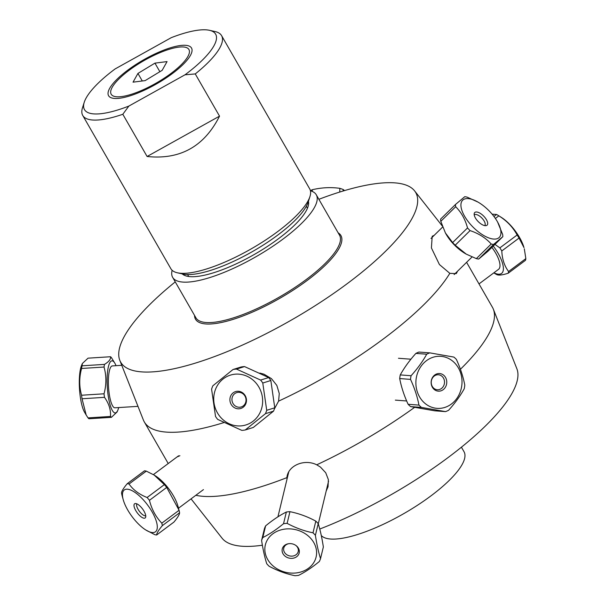 <?xml version="1.0" encoding="UTF-8"?>
<svg xmlns="http://www.w3.org/2000/svg" width="606" height="606" viewBox="0 0 606 606"><rect width="100%" height="100%" fill="white"/><g stroke="black" fill="none" stroke-linecap="round" stroke-linejoin="round"><path stroke-width="0.91" d="M456.197 273.601A21.74 9.522 45.5 0 0 457.288 271.473M457.401 271.367L456.174 273.617L449.819 273.329L439.403 264.519L431.411 247.93L432.199 236.242L434.146 235.378M259.86 373.076L263.989 374.197L271.45 378.636L276.828 385.408L279.275 393.552L278.586 401.142L274.366 408.997M319.748 529.038A170.165 48.563 -29.9 0 0 447.94 457.659A170.165 48.563 -29.9 0 0 516.865 368.728L493.329 309.128A179.474 51.215 -29.9 0 0 492.39 307.197L466.597 262.33M191.057 498.859L222.099 538.226A170.165 48.563 -29.9 0 0 262.39 545.226M286.971 479.308L286.896 477.634C287.88 465.597 304.295 458.545 316.741 464.81A179.474 51.215 -29.9 0 0 414.61 407.353M316.741 464.81L320.453 467.09L325.717 472.748L328.361 479.588L328.051 486.716L326.187 491.034M460.408 369.281A179.474 51.215 -29.9 0 0 493.329 309.128M195.844 495.284A179.474 51.215 -29.9 0 0 286.896 477.634M278.586 401.142A179.474 51.215 -29.9 0 0 383.696 338.693A179.474 51.215 -29.9 0 0 449.819 273.329M175.255 281.888A170.165 48.563 -29.9 0 0 119.814 360.358L143.357 419.958A179.474 51.215 -29.9 0 0 144.289 421.89A179.474 51.215 -29.9 0 0 223.856 422.602M177.02 456.962L179.899 455.697M321.278 535.507A82.833 23.642 -29.9 0 0 430.904 495.905A82.833 23.642 -29.9 0 0 464.022 451.72L461.424 447.198M119.814 360.358A170.165 48.563 -29.9 0 0 347.685 283.313A170.165 48.563 -29.9 0 0 414.58 190.86A170.165 48.563 -29.9 0 0 318.877 199.306M172.142 270.299A82.833 23.642 -29.9 0 0 172.657 277.366A82.833 23.642 -29.9 0 0 283.154 238.969A82.833 23.642 -29.9 0 0 316.279 194.784A82.833 23.642 -29.9 0 0 310.431 190.784M308.439 201.29A73.053 20.846 150.1 0 1 278.586 238.628A73.053 20.846 150.1 0 1 182.224 273.867M195.261 73.932L219.531 116.147C204.252 146.493 180.111 159.946 147.091 156.492L122.813 114.276L128.858 106.073L185.004 74.803L195.261 73.932A80.075 22.854 -29.9 0 0 221.576 35.633A80.075 22.854 -29.9 0 0 215.032 31.542L209.456 30.3A75.659 21.589 150.1 0 1 185.004 74.803M219.531 116.147L147.091 156.492M191.791 48.631A47.829 13.65 150.1 0 1 191.655 52.639A47.829 13.65 150.1 0 1 156.856 83.711A47.829 13.65 150.1 0 1 112.489 98.164A47.829 13.65 150.1 0 1 138.039 63.16A47.829 13.65 150.1 0 1 191.791 48.631M128.858 106.073A75.659 21.589 150.1 0 1 84.234 102.308A75.659 21.589 150.1 0 1 115.095 68.948L171.24 37.678A75.659 21.589 150.1 0 1 209.456 30.3M84.234 102.308L82.499 107.754A80.075 22.854 -29.9 0 0 82.28 114.466A80.075 22.854 -29.9 0 0 82.742 115.458A80.075 22.854 -29.9 0 0 122.813 114.276M221.576 35.633L309.696 188.875A80.075 22.854 150.1 0 1 309.939 196.586A80.075 22.854 150.1 0 1 251.672 248.604A80.075 22.854 150.1 0 1 177.406 272.798A80.075 22.854 150.1 0 1 170.862 268.708L82.742 115.458M177.406 272.798L182.982 274.041A75.659 21.589 -29.9 0 0 253.149 251.179A75.659 21.589 -29.9 0 0 308.204 202.033L309.939 196.586M154.947 63.138L167.059 61.585L162.158 70.326L145.145 80.613L133.04 82.166L137.941 73.424L154.947 63.138L159.87 71.705M137.941 73.424L142.281 80.977M178.505 47.17A44.844 12.794 150.1 0 1 185.262 47.23A44.844 12.794 150.1 0 1 156.424 82.969A44.844 12.794 150.1 0 1 111.042 89.915A44.844 12.794 150.1 0 1 137.956 64.228A44.844 12.794 150.1 0 1 178.505 47.17M111.398 417.337L88.946 418.769A30.876 7.492 -93.6 0 1 88.022 417.882L86.173 415.004L82.037 398.771A30.876 7.492 -93.6 0 1 81.575 395.233C79.128 386.469 79.128 377.546 81.583 368.471A30.876 7.492 -93.6 0 1 82.045 365.812L82.371 363.502L88.037 358.169L110.497 356.737C110.943 359.131 108.951 361.676 104.497 364.388A30.876 7.492 86.4 0 0 104.035 367.039C106.482 375.803 106.482 384.727 104.027 393.802A30.876 7.492 86.4 0 0 104.49 397.339C108.936 403.558 110.928 409.929 110.474 416.458A30.876 7.492 86.4 0 0 111.398 417.337L117.064 412.004L117.852 410.156A26.088 6.333 -93.6 0 1 107.959 394.089A26.088 6.333 -93.6 0 1 108.3 367.115A26.088 6.333 -93.6 0 1 114.86 363.229A26.088 6.333 -93.6 0 1 116.041 365.691M114.86 363.229L111.421 357.623A30.876 7.492 86.4 0 0 110.497 356.737M82.371 363.502L81.583 365.35A26.088 6.333 86.4 0 0 80.159 395.862A26.088 6.333 86.4 0 0 84.575 412.277L86.173 415.004M118.708 407.573A26.088 6.333 -93.6 0 1 117.852 410.156M121.776 365.32L112.284 365.926A20.983 5.09 86.4 0 0 109.065 392.68A20.983 5.09 86.4 0 0 114.951 407.808L137.979 406.346M104.497 364.388L82.045 365.812M81.583 368.471L104.035 367.039M104.027 393.802L81.575 395.233M82.037 398.771L104.49 397.339M110.474 416.458L88.022 417.882M164.362 484.626L147.106 497.511C139.206 494.413 133.191 489.913 129.055 484.012L146.319 471.127L154.212 475.104L164.362 484.626A30.876 11.469 53.3 0 1 166.711 487.429L179.073 510.275A30.876 11.469 53.3 0 1 179.588 512.759C179.573 514.464 177.679 517.585 173.907 522.099L156.651 534.984C156.659 533.272 158.552 530.159 162.332 525.637A30.876 11.469 -126.7 0 0 161.817 523.152C155.81 516.948 151.689 509.328 149.455 500.314A30.876 11.469 -126.7 0 0 147.106 497.511M149.455 500.314L166.711 487.429M151.561 532.447A26.088 9.688 53.3 0 1 145.758 529.962A26.088 9.688 53.3 0 1 123.253 499.806A26.088 9.688 53.3 0 1 129.002 489.466A26.088 9.688 53.3 0 1 153.166 513.782A26.088 9.688 53.3 0 1 151.561 532.447M129.055 484.012A30.876 11.469 -126.7 0 0 127.23 483.686C123.45 488.209 121.556 491.322 121.541 493.034A30.876 11.469 -126.7 0 0 122.064 495.519L123.253 499.806M145.758 529.962L154.818 534.666A30.876 11.469 -126.7 0 0 156.651 534.984M135.926 503.563A8.832 3.28 53.3 0 1 142.88 509.411A8.832 3.28 53.3 0 1 145.629 517.304A8.832 3.28 53.3 0 1 137.251 512.835A8.832 3.28 53.3 0 1 135.35 503.525A8.832 3.28 53.3 0 1 135.926 503.563M136.842 503.844A7.507 2.788 -126.7 0 0 139.357 511.267A7.507 2.788 -126.7 0 0 145.751 515.782M127.23 483.686L144.486 470.809A30.876 11.469 53.3 0 1 146.319 471.127M178.778 509.184L177.884 505.98A26.088 9.688 -126.7 0 0 155.371 475.831L154.212 475.104M179.073 510.275L161.817 523.152M162.332 525.637L179.588 512.759M253.3 427.465L245.241 429.972L265.451 413.671L273.511 411.163L253.3 427.465M265.451 413.671A30.876 28.755 -107.3 0 0 266.708 410.307L262.777 383.022A30.876 28.755 -107.3 0 0 260.61 380.068L236.476 369.084A30.876 28.755 -107.3 0 0 233.052 369.493L212.85 385.795A30.876 28.755 -107.3 0 0 211.592 389.158L215.524 416.443A30.876 28.755 -107.3 0 0 217.69 419.397L241.824 430.381A30.876 28.755 -107.3 0 0 245.241 429.972M215.395 389.65A26.088 24.301 72.7 0 1 247.74 376.576A26.088 24.301 72.7 0 1 260.413 411.807A26.088 24.301 72.7 0 1 228.636 423.48A26.088 24.301 72.7 0 1 215.395 389.65M245.907 403.543A8.832 8.226 72.7 0 1 231.727 405.247A8.832 8.226 72.7 0 1 236.931 391.302A8.832 8.226 72.7 0 1 245.907 403.543M245.551 402.77A7.507 6.992 -107.3 0 0 244.089 394.854A7.507 6.992 -107.3 0 0 236.757 392.612A7.507 6.992 -107.3 0 0 232.31 401.861A7.507 6.992 -107.3 0 0 241.218 406.952A7.507 6.992 -107.3 0 0 245.551 402.77M233.052 369.493L241.112 366.986A30.876 28.755 72.7 0 1 244.536 366.577L268.67 377.561A30.876 28.755 72.7 0 1 270.837 380.515L274.76 407.8A30.876 28.755 72.7 0 1 273.511 411.163M274.76 407.8L266.708 410.307M236.476 369.084L244.536 366.577M268.67 377.561L260.61 380.068M262.777 383.022L270.837 380.515M495.382 218.455L498.867 215.85C506.836 220.826 512.926 227.212 517.123 234.999L499.867 247.877L494.95 244.407M492.11 214.16L496.579 214.479A30.876 11.469 53.3 0 1 498.344 215.509A30.876 11.469 53.3 0 1 498.867 215.85M496.579 214.479L493.943 216.448M493.829 272.851L494.988 273.579A30.876 11.469 -126.7 0 0 496.753 274.609C498.7 275.541 502.518 275.071 508.229 273.2A30.876 11.469 -126.7 0 0 508.585 271.503C504.442 266.057 502.177 259.201 501.798 250.945A30.876 11.469 -126.7 0 0 499.867 247.877M493.254 246.074A26.088 9.688 53.3 0 1 495.981 249.892A26.088 9.688 53.3 0 1 493.92 272.776M479.005 283.911L498.533 269.337A20.983 7.795 -126.7 0 0 491.89 247.407M517.123 234.999A30.876 11.469 53.3 0 1 519.054 238.06L523.985 247.634A26.088 9.688 -126.7 0 0 517.35 233.946A26.088 9.688 -126.7 0 0 501.473 217.478L498.344 215.509M524.319 248.824L525.841 258.618A30.876 11.469 53.3 0 1 525.485 260.315L508.229 273.2M501.798 250.945L519.054 238.06M525.841 258.618L508.585 271.503M310.401 190.648A30.876 22.733 1.7 0 1 312.34 189.716C321.559 187.542 330.732 187.08 339.852 188.33A30.876 22.733 1.7 0 1 343.193 189.526L344.549 190.579M343.147 190.996L343.193 189.526M339.852 188.33L339.739 192.041M312.287 191.435L312.34 189.716M477.99 202.086L467.105 197.132A30.876 13.521 45.5 0 0 464.757 196.7L455.47 204.495A30.876 13.521 45.5 0 0 455.667 206.737C461.242 212.206 465.196 219.274 467.521 227.939A30.876 13.521 45.5 0 0 470.067 230.606C478.74 233.484 485.785 237.953 491.208 244.013A30.876 13.521 45.5 0 0 493.557 244.445L502.844 236.651A30.876 13.521 45.5 0 0 502.647 234.416L497.617 222.069A26.088 11.423 -134.5 0 1 495.981 238.984A26.088 11.423 -134.5 0 1 472.157 226.197A26.088 11.423 -134.5 0 1 461.143 202.987A26.088 11.423 -134.5 0 1 477.99 202.086A26.088 11.423 -134.5 0 1 490.762 212.608A26.088 11.423 -134.5 0 1 497.617 222.069M502.844 236.651L487.974 251.263L478.687 259.057A30.876 13.521 -134.5 0 1 476.339 258.626L466.226 254.119L455.197 245.218A30.876 13.521 -134.5 0 1 452.652 242.551L445.41 232.946L440.797 221.349A30.876 13.521 -134.5 0 1 440.6 219.107L455.47 204.495M483.899 216.342A8.832 3.871 -134.5 0 1 486.095 225.644A8.832 3.871 -134.5 0 1 478.172 221.546A8.832 3.871 -134.5 0 1 474.21 213.547A8.832 3.871 -134.5 0 1 483.899 216.342M484.739 225.621A7.507 3.288 45.5 0 0 481.982 218.16A7.507 3.288 45.5 0 0 474.21 214.903M445.41 232.946L445.819 233.689A26.088 11.423 45.5 0 0 453.742 244.294A26.088 11.423 45.5 0 0 465.453 253.672L466.226 254.119M478.687 259.057L493.557 244.445M491.208 244.013L476.339 258.626M455.197 245.218L470.067 230.606M467.521 227.939L452.652 242.551M440.797 221.349L455.667 206.737M464.234 388.757A30.876 27.278 94.3 0 0 464.787 385.113C463.158 376.621 460.355 368.047 456.363 359.381A30.876 27.278 94.3 0 0 453.856 357.078L429.79 352.866A30.876 27.278 94.3 0 0 426.722 354.207C422.693 361.471 417.481 368.645 411.088 375.728A30.876 27.278 94.3 0 0 410.527 379.379C414.519 388.037 417.329 396.619 418.958 405.103A30.876 27.278 94.3 0 0 421.465 407.414L445.524 411.618A30.876 27.278 94.3 0 0 448.591 410.285C454.985 403.195 460.196 396.021 464.234 388.757M424.177 402.672A26.088 23.051 -85.7 0 1 421.678 365.418A26.088 23.051 -85.7 0 1 454.75 363.024A26.088 23.051 -85.7 0 1 456.22 399.263A26.088 23.051 -85.7 0 1 424.177 402.672M443.948 375.455A8.832 7.81 -85.7 0 1 441.645 390.575A8.832 7.81 -85.7 0 1 431.252 380.992A8.832 7.81 -85.7 0 1 443.948 375.455M442.13 376.409A7.507 6.636 94.3 0 0 438.433 374.773A7.507 6.636 94.3 0 0 431.26 381.765A7.507 6.636 94.3 0 0 437.32 389.749A7.507 6.636 94.3 0 0 444.016 384.984A7.507 6.636 94.3 0 0 442.13 376.409M445.524 411.618L434.691 410.807L410.633 406.603A30.876 27.278 -85.7 0 1 408.126 404.293C404.134 395.627 401.323 387.052 399.695 378.568A30.876 27.278 -85.7 0 1 400.255 374.917C404.285 367.66 409.497 360.479 415.89 353.396A30.876 27.278 -85.7 0 1 418.958 352.063L429.79 352.866M410.633 406.603L421.465 407.414M418.958 405.103L408.126 404.293M399.695 378.568L410.527 379.379M411.088 375.728L400.255 374.917M415.89 353.396L426.722 354.207M286.35 512.017L283.532 523.705C276.298 529.659 269.39 534.28 262.799 537.552L265.617 525.872C272.851 519.918 279.76 515.297 286.35 512.017A30.876 25.899 13.5 0 1 289.941 511.676C298.894 513.487 307.515 516.638 315.817 521.13A30.876 25.899 13.5 0 1 318.211 523.652C320.248 530.083 321.96 537.855 323.354 546.96L320.536 558.641C318.498 552.21 316.786 544.446 315.393 535.34A30.876 25.899 -166.5 0 0 312.999 532.81C304.053 531 295.433 527.849 287.13 523.364A30.876 25.899 -166.5 0 0 283.532 523.705M287.13 523.364L289.941 511.676M288.706 543.703A7.439 6.242 -166.5 0 0 284.032 547.294A7.439 6.242 -166.5 0 0 283.767 548.097A7.439 6.242 -166.5 0 0 289.532 555.899A7.439 6.242 -166.5 0 0 298.22 551.581A7.439 6.242 -166.5 0 0 295.826 545.415M282.57 548.013A8.696 7.295 13.5 0 1 288.388 543.749A8.696 7.295 13.5 0 1 296.092 545.605A8.696 7.295 13.5 0 1 298.023 555.399A8.696 7.295 13.5 0 1 286.986 557.368A8.696 7.295 13.5 0 1 282.57 548.013M266.829 540.87A26.088 21.892 13.5 0 1 299.947 531.007A26.088 21.892 13.5 0 1 315.158 559.921A26.088 21.892 13.5 0 1 281.487 570.981A26.088 21.892 13.5 0 1 266.829 540.87M262.799 537.552A30.876 25.899 -166.5 0 0 261.595 540.423C262.989 549.528 264.701 557.293 266.738 563.724A30.876 25.899 -166.5 0 0 269.132 566.246C277.434 570.738 286.062 573.89 295.008 575.7A30.876 25.899 -166.5 0 0 298.606 575.359C305.189 572.079 312.105 567.466 319.332 561.512A30.876 25.899 -166.5 0 0 320.536 558.641M261.595 540.423L264.413 528.735A30.876 25.899 13.5 0 1 265.617 525.872M315.817 521.13L312.999 532.81M315.393 535.34L318.211 523.652M316.279 194.784L339.519 235.211A82.833 23.642 150.1 0 1 306.401 279.396A82.833 23.642 150.1 0 1 195.905 317.794L172.657 277.366M194.526 315.4A83.878 23.937 -29.9 0 0 232.704 319.506A83.878 23.937 -29.9 0 0 307.386 280.298A83.878 23.937 -29.9 0 0 338.14 232.81M168.226 463.529L144.289 421.89M414.58 190.86L442.289 226.008M187.602 274.556L188.724 276.503M306.325 206.282L307.447 208.237M178.505 508.222L203.442 489.61M153.394 474.596L178.588 455.795M442.668 227.008L430.987 238.476M472.036 256.982L454.129 274.571M410.944 359.206L398.475 358.275M406.664 400.967L395.347 400.127M318.279 523.864L328.55 481.209M277.927 516.835L288.698 472.142"/></g></svg>
